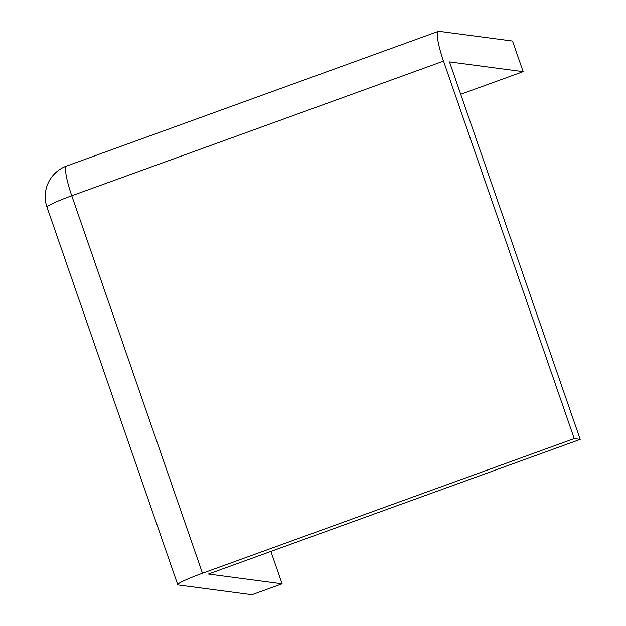 <?xml version="1.0" encoding="UTF-8"?>
<svg xmlns="http://www.w3.org/2000/svg" width="626" height="626" viewBox="0 0 626 626"><rect width="100%" height="100%" fill="white"/><g stroke="black" fill="none" stroke-linecap="round" stroke-linejoin="round"><path stroke-width="0.94" d="M580.208 439.382L208.45 574.034L282.099 583.784L251.949 594.7L178.308 584.958A32.505 2.739 -19.1 0 1 177.737 584.676A32.505 2.739 -19.1 0 1 182.917 581.202A32.505 2.739 -19.1 0 1 202.48 573.244L574.238 438.591L443.529 61.113A32.505 5.368 -109.9 0 1 437.777 39.704A32.505 5.368 -109.9 0 1 438.427 31.347A32.505 5.368 -109.9 0 1 438.896 31.3L512.545 41.042L523.14 71.654L449.499 61.904L580.208 439.382L574.238 438.591M282.099 583.784L270.886 551.42M460.705 94.268L523.14 71.654M202.48 573.244L71.763 195.766A32.505 2.739 -19.1 0 0 52.201 203.724A32.505 2.739 160.9 0 0 47.02 207.198L177.737 584.676M438.427 31.347L66.669 166A32.505 5.368 -109.9 0 0 66.02 174.357A32.505 5.368 70.1 0 0 71.763 195.766L443.529 61.113M66.669 166A32.505 32.505 0 0 0 47.02 207.198"/></g></svg>
